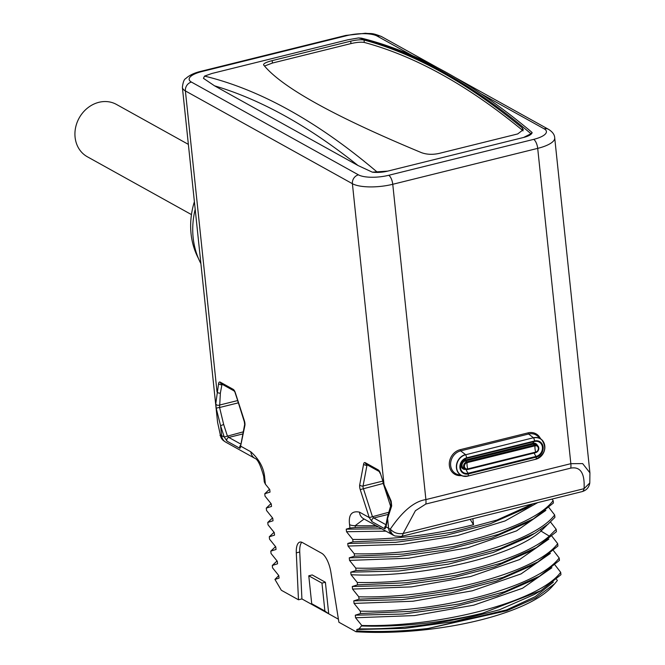 <?xml version="1.0" encoding="UTF-8"?>
<svg xmlns="http://www.w3.org/2000/svg" width="665" height="665" viewBox="0 0 665 665"><rect width="100%" height="100%" fill="white"/><g stroke="black" fill="none" stroke-linecap="round" stroke-linejoin="round"><path stroke-width="1" d="M551.983 499.082L553.155 500.612L553.405 503.006L533.43 518.891L498.484 534.394L453.547 546.539L403.672 554.053L354.512 556.181L349.266 557.827L349.532 560.395L355.767 568.126L356.016 570.52L405.185 568.392L455.06 560.878L500.005 548.725L534.951 533.222L548.051 524.17L554.918 517.345L554.66 514.951C532.948 544.269 433.838 570.121 355.767 568.126M548.999 507.661L554.66 514.951M550.504 522L556.173 529.29L556.422 531.684L536.447 547.569L501.501 563.072L456.556 575.217L406.689 582.731L357.521 584.859L352.275 586.505L352.55 589.074L358.784 596.804L359.034 599.198L408.194 597.079L458.069 589.556L503.006 577.411L537.952 561.908L557.927 546.023L557.677 543.638C535.965 572.947 436.855 598.799 358.784 596.804M552.008 536.339L557.677 543.638M553.521 550.678L559.182 557.977L559.44 560.362L539.456 576.247L504.519 591.75L459.573 603.903L409.698 611.418L360.538 613.537L355.293 615.192L355.559 617.752L361.793 625.482L359.075 628.857C399.449 629.447 440.712 624.202 482.865 613.113L540.969 590.587L560.944 574.701L560.695 572.316C538.974 601.625 439.864 627.477 361.793 625.482M555.026 565.026L560.695 572.316M556.53 579.365L557.386 580.445L554.793 583.637L535.849 597.893L506.589 610.811L428.351 628.425A142.169 44.405 174 0 1 356.947 630.91L356.797 629.531L359.075 628.857M395.035 536.007L401.236 536.439A10.116 3.907 -103.9 0 0 403.115 533.513C397.87 534.219 393.597 532.756 390.305 529.124A30.357 9.485 174 0 1 388.618 528.334A10.116 8.778 -60.9 0 0 392.766 534.934L395.035 536.007A10.116 8.279 -68.1 0 1 390.305 529.124C402.549 511.102 414.411 501.26 425.899 499.59L570.844 463.68L582.648 463.596L589.913 472.823L554.71 137.879A30.357 9.485 -6 0 1 537.702 148.37L570.844 463.68A10.116 3.907 76.1 0 1 570.753 468.127C575.533 467.287 585.308 467.03 584.053 488.675L403.115 533.513L415.417 510.703L425.808 504.045L570.753 468.127M391.685 505.94L387.587 518.484A2.527 1.779 -169.4 0 1 387.363 517.453L391.12 504.303A2.527 1.596 -159 0 0 391.685 505.94L391.178 501.161L390.721 501.568L391.12 504.303M387.363 517.453L385.783 525.849L386.008 526.88L388.618 528.334L387.587 518.484L386.008 526.88L384.952 528.875L372.018 521.692L369.258 517.578L360.231 489.606A5.062 1.953 76.1 0 1 359.723 484.827L363.63 464.045A5.062 1.953 76.1 0 1 365.285 462.707L378.227 469.897A5.062 1.953 76.1 0 1 380.38 473.347L384.029 484.644L391.178 501.161M278.785 575.574L279.051 578.143L274.936 579.406L278.785 575.574L272.55 567.844L272.301 565.458L277.546 563.804L277.28 561.235L271.046 553.504L270.796 551.119L276.041 549.465L275.767 546.896L269.541 539.165L269.292 536.78L274.537 535.125L274.263 532.557L268.028 524.826L267.779 522.441L273.024 520.786L272.758 518.218L266.524 510.487L266.274 508.093L271.519 506.447L271.245 503.879L265.019 496.148L264.77 493.754L270.015 492.108L269.741 489.54L265.401 484.187L264.695 477.503C263.83 467.827 259.192 459.249 250.788 451.768L240.971 446.323L239.924 448.318L226.981 441.136L224.23 437.021L221.611 435.567L220.581 425.708L216.266 408.501L215.768 403.73L218.602 383.489A5.062 1.953 76.1 0 1 220.256 382.151L233.191 389.341A5.062 1.953 76.1 0 1 235.344 392.782L244.371 420.754A5.062 1.953 76.1 0 1 244.878 425.534L240.73 445.6M274.936 579.406L281.337 590.262L298.469 599.78L301.91 598.924L315.534 606.488L311.71 603.712L308.776 575.799L312.218 574.942L325.401 582.266L328.718 613.812L338.41 619.198M553.263 585.25A140.648 43.932 174 0 1 551.942 586.796A140.648 43.932 174 0 1 356.024 631.75L338.901 622.232L330.854 572.058A17.706 6.841 -103.9 0 0 321.702 553.272L302.4 542.549A17.706 6.841 -103.9 0 0 299.898 542.091A17.706 6.841 -103.9 0 0 296.299 552.856L298.469 599.78M356.024 631.75L356.947 630.91M559.182 557.977C537.47 587.286 438.36 613.138 360.289 611.143L360.538 613.537M360.289 611.143L354.054 603.413L353.788 600.852L359.034 599.198M556.173 529.29L549.307 536.115C519.332 562.789 428.792 584.153 357.271 582.465L357.521 584.859M357.271 582.465L351.045 574.735L350.771 572.166L356.016 570.52M553.155 500.612C531.443 529.922 432.333 555.782 354.262 553.787L354.512 556.181M354.262 553.787L348.028 546.056L347.753 543.488L353.007 541.834L402.167 539.714L452.034 532.2L496.979 520.055L533.363 503.696M472.882 518.683L473.513 524.702C433.879 534.901 393.622 539.822 352.749 539.448L353.007 541.834M352.749 539.448L346.523 531.717L346.249 529.149L349.915 528.035L355.343 527.536L378.493 527.004M392.766 534.934L363.58 518.725A10.116 8.778 -60.9 0 1 359.441 512.125C351.669 510.612 348.369 514.785 349.557 524.635L349.915 528.035M217.58 422.325L220.281 434.686L217.58 422.325L182.376 87.373A30.357 9.485 -6 0 0 185.394 90.93L352.4 183.698A30.357 9.485 -6 0 0 392.757 184.288L537.702 148.37A7.589 2.934 76.1 0 0 533.654 139.376A22.768 7.107 -6 0 0 544.145 128.827L481.028 93.773M387.745 171.113A15.179 4.738 174 0 1 372.342 172.16L387.745 171.113L523.629 137.447L530.953 133.723L532.125 132.568L531.019 131.562C472.931 82.934 416.423 51.803 361.511 38.171L358.51 37.938L347.828 39.8L211.952 73.466L204.512 76.101L203.457 78.345L214.546 85.827L357.969 165.494A1350.848 521.95 -103.9 0 0 214.546 85.827M372.342 172.16L357.969 165.494M532.125 132.568A15.179 4.738 174 0 1 523.629 137.447M263.681 65.012C263.132 63.699 265.958 62.236 272.168 60.631L350.721 41.172C356.44 39.867 360.879 39.484 364.038 40.033A1355.902 523.904 76.1 0 1 522.249 127.913L523.313 129.633L517.727 133.931L439.174 153.399C432.641 154.829 426.731 154.571 421.444 152.642C334.046 116.308 281.461 87.098 263.681 65.012L263.54 64.688M523.039 130.864L522.507 130.323A1353.375 522.931 -103.9 0 0 364.287 42.444C361.128 41.895 356.689 42.277 350.97 43.582L272.426 63.05L264.495 66.043M200.905 263.639A78.42 68.054 -60.9 0 1 195.194 209.3M198.436 258.419A74.538 64.688 -60.9 0 1 191.055 233.723A74.538 64.688 119.1 0 1 194.396 201.711M191.462 214.596L87.356 156.774A29.942 25.985 -60.9 0 1 75.087 137.239A29.942 25.985 -60.9 0 1 87.664 107.93A29.942 25.985 -60.9 0 1 116.433 104.422L188.37 144.38M264.695 477.503A10.116 3.159 -6 0 1 263.689 476.315C260.564 465.159 257.646 459.183 254.936 458.376L254.936 458.376A10.116 8.778 -60.9 0 1 250.788 451.768M226.981 441.136A2.527 2.195 -60.9 0 1 228.785 437.42L227.322 435.791L223.664 424.478L219.591 407.504L220.364 393.057L221.944 384.644A2.527 0.981 76.1 0 1 222.077 384.237M216.266 408.501A2.527 0.565 -8.9 0 1 219.591 407.504L238.22 402.882A2.527 0.981 76.1 0 1 237.937 401.469M215.768 403.73A2.527 1.92 -1.7 0 0 219.342 405.11L237.646 400.571M238.378 402.84L244.637 422.765M265.401 484.187L264.279 481.909L263.689 476.315M264.77 493.754L269.516 489.265M266.274 508.093L271.021 503.605M267.779 522.441L272.534 517.944M269.292 536.78L274.038 532.283M270.796 551.119L275.543 546.622M272.301 565.458L277.047 560.961M308.776 575.799L321.96 583.122L324.894 611.035L328.718 613.812L315.534 606.488M301.76 542.249A17.706 6.841 -103.9 0 0 299.74 552.008L301.91 598.924M321.96 583.122L325.401 582.266M324.894 611.035L311.71 603.712M553.405 582.091L535.275 596.638L506.522 609.93L428.351 628.425M540.969 590.587L534.269 594.502L499.34 609.805L454.295 621.551L404.727 628.375L356.797 629.531M482.865 613.113A150.772 47.09 174 0 1 361.843 625.981M551.892 567.752L522.565 588.242L473.763 605.158L414.461 615.574L355.559 617.752M539.456 576.247L532.756 580.163L497.827 595.466L452.782 607.212L403.214 614.036L355.293 615.192M550.387 553.413L521.061 573.903L472.25 590.819L412.948 601.235L354.054 603.413M537.952 561.908L531.252 565.824L496.323 581.127L451.277 592.872L401.71 599.697L353.788 600.852M548.883 539.074L519.556 559.564L470.745 576.48L411.444 586.887L352.55 589.074M536.447 547.569L529.747 551.485L494.818 566.788L449.773 578.533L400.205 585.35L352.275 586.505M547.378 524.735L541.002 531.061C511.56 557.511 419.416 578.126 351.045 574.735M531.451 535.2L528.251 537.137L493.322 552.449L448.276 564.186L398.701 571.011L350.771 572.166M545.865 510.388L516.539 530.878L467.728 547.794L408.426 558.209L349.532 560.395M533.43 518.891L526.73 522.806L491.801 538.11L446.755 549.855L397.188 556.672L349.266 557.827M537.711 502.624L505.068 520.944L457.395 535.574L402.167 544.352L348.028 546.056M531.925 504.552L525.225 508.459L490.296 523.771L445.251 535.516L395.683 542.332L347.753 543.488M385.991 531.169L346.523 531.717M470.172 519.357L473.513 524.702M381.776 528.833L346.249 529.149M364.079 518.999L355.152 525.699A10.116 3.159 174 0 1 349.557 524.635M372.018 521.692A2.527 2.195 -60.9 0 1 373.813 517.977L372.35 516.348L363.314 488.376A2.527 0.981 76.1 0 1 363.065 485.99L366.972 465.209A2.527 0.981 76.1 0 1 367.105 464.793M383.414 483.397L383.248 483.438A2.527 0.981 76.1 0 1 382.957 481.992M589.797 482.948L584.053 488.675A10.116 3.907 -103.9 0 1 582.174 491.601C586.513 490.296 589.049 487.412 589.797 482.948L589.913 472.823M411.884 55.361L377.138 36.068A22.768 7.107 -6 0 0 346.864 35.627L201.927 71.537A22.768 7.107 -6 0 0 191.429 82.078L358.435 174.845A22.768 7.107 -6 0 0 388.709 175.286A7.589 2.934 76.1 0 1 392.757 184.288L425.899 499.59A10.116 3.907 76.1 0 1 425.808 504.045M540.454 438.584A13.558 11.771 119.1 0 0 528.101 432.857L460.155 449.69A13.558 11.771 119.1 0 0 449.299 464.694A13.558 11.771 119.1 0 0 461.311 475.583M380.38 473.347L384.029 484.644L352.4 183.698A7.589 6.583 119.1 0 1 358.435 174.845M388.518 512.341L369.258 517.578L359.441 512.125M191.429 82.078A7.589 6.583 119.1 0 0 185.394 90.93L217.023 391.893A2.527 1.779 10.6 0 0 220.364 393.057M223.44 440.612L225.759 442.167A10.116 8.778 -60.9 0 1 221.611 435.567A30.357 9.485 174 0 1 220.281 434.686A10.116 9.169 128.8 0 0 223.44 440.612L220.007 435.317M346.864 35.627A7.589 2.934 -103.9 0 0 345.8 35.428L365.459 33.25C371.353 34.006 371.12 32.369 381.577 36.6A7.589 6.583 -60.9 0 0 377.138 36.068M388.709 175.286L533.654 139.376M201.927 71.537A7.589 2.934 -103.9 0 0 200.855 71.338L345.8 35.428M544.145 128.827A7.589 6.583 -60.9 0 1 548.583 129.367C552.573 131.886 554.618 134.729 554.71 137.879M376.947 171.878A1355.902 523.904 -103.9 0 0 204.512 76.101M358.51 37.938A1355.902 523.904 76.1 0 1 530.953 133.723M522.249 127.913L522.507 130.323M364.038 40.033L364.287 42.444M272.168 60.631L272.426 63.05M350.721 41.172L350.97 43.582M239.924 448.318A2.527 2.195 -60.9 0 1 240.797 445.06M240.963 444.178L228.785 437.42L242.883 433.921M223.664 424.478L220.581 425.708L224.23 437.021L243.274 431.834M218.602 383.489A2.527 1.779 10.6 0 0 221.944 384.644L222.542 384.495M220.256 382.151A2.527 2.195 119.1 0 0 221.287 383.805L234.147 390.937A2.527 2.195 119.1 0 1 233.191 389.341M235.344 392.782L234.147 390.937M244.371 420.754L235.202 392.998M244.878 425.534A2.527 1.779 -169.4 0 1 244.654 424.503L244.23 420.97M296.299 552.856L299.74 552.008M540.845 529.548L541.002 531.061L549.307 536.115M375.983 525.608A150.772 47.09 174 0 1 355.152 525.699L355.343 527.536M384.952 528.875A2.527 2.195 -60.9 0 1 385.825 525.616M385.991 524.743L373.813 517.977L387.994 514.461M360.231 489.606L383.248 483.438L390.513 505.94M359.723 484.827A2.527 1.779 10.6 0 0 363.065 485.99L382.683 481.127M363.63 464.045A2.527 1.779 10.6 0 0 366.972 465.209L367.57 465.059M365.285 462.707A2.527 2.195 119.1 0 0 366.324 464.361L379.183 471.493L380.239 473.563M378.227 469.897A2.527 2.195 119.1 0 0 379.191 471.51M460.155 449.69L460.654 450.862A12.552 10.898 119.1 0 0 450.695 462.507A12.552 10.898 119.1 0 0 457.653 474.477L462.79 476.04A11.405 9.9 119.1 0 0 467.778 476.132L462.79 476.04A11.405 9.9 119.1 0 1 456.464 465.168A11.405 9.9 119.1 0 1 465.508 454.577L460.654 450.862L528.592 434.021L533.455 437.745L465.641 454.76A11.288 9.792 119.1 0 0 456.664 467.927A11.288 9.792 119.1 0 0 467.886 476.082L535.824 459.249A11.405 9.9 119.1 0 0 537.503 458.675M528.101 432.857L528.592 434.021A12.552 10.898 119.1 0 1 537.578 436.065L541.618 439.598A11.405 9.9 119.1 0 0 533.455 437.745L465.641 454.76A6.068 2.344 76.1 0 1 466.714 457.803A8.537 7.406 119.1 0 0 459.914 467.753A8.537 7.406 119.1 0 0 468.401 473.929L536.347 457.088A8.537 7.406 119.1 0 0 543.139 447.138A8.537 7.406 119.1 0 0 534.652 440.962L466.714 457.803L466.631 458.326A7.889 6.85 119.1 0 0 460.953 469.798A7.889 6.85 119.1 0 0 468.193 473.239L536.14 456.406A7.889 6.85 119.1 0 0 542.449 447.612A7.889 6.85 119.1 0 0 535.35 441.344A7.889 6.85 119.1 0 0 534.585 441.485L466.647 458.318M544.751 445.625A11.405 9.9 119.1 0 0 541.618 439.598C547.129 447.72 545.175 454.286 535.766 459.299L535.824 459.249A6.068 2.344 -103.9 0 0 536.347 457.088L536.14 456.406A9.111 3.516 76.1 0 1 534.145 453.048M467.886 476.082A6.068 2.344 -103.9 0 0 468.401 473.929L468.193 473.239A9.111 3.516 76.1 0 1 466.057 469.523M535.824 459.249A11.288 9.792 119.1 0 0 544.81 446.082A11.288 9.792 119.1 0 0 533.588 437.927A6.068 2.344 76.1 0 1 534.652 440.962L534.577 441.485L466.639 458.326C461.369 460.587 459.473 464.411 460.953 469.798M466.232 458.434A9.111 3.516 -103.9 0 0 465.001 460.105A4.879 4.231 119.1 0 0 461.111 465.616A4.879 4.231 119.1 0 0 465.633 469.39M537.478 445.525A4.879 4.231 119.1 0 0 532.948 443.272L465.001 460.105L465.259 460.986A4.048 3.516 119.1 0 0 462.108 464.378A4.048 3.516 119.1 0 0 463.696 468.351L465.251 469.207A4.048 3.516 119.1 0 0 467.62 469.498L467.744 468.916L535.682 452.084A3.317 2.876 119.1 0 0 538.326 448.21A3.317 2.876 119.1 0 0 535.026 445.816L467.088 462.649A3.317 2.876 119.1 0 0 464.444 466.522A3.317 2.876 119.1 0 0 467.744 468.916A7.589 2.934 76.1 0 1 467.088 465.6A7.589 2.934 -103.9 0 1 467.088 462.649L466.813 461.851A4.048 3.516 119.1 0 0 463.663 465.242A4.048 3.516 119.1 0 0 465.251 469.207L467.686 469.507L535.633 452.674L535.682 452.084A7.589 2.934 76.1 0 1 535.026 448.767A7.589 2.934 -103.9 0 1 535.026 445.816L534.76 445.018L466.813 461.851L465.259 460.986L533.205 444.154L534.76 445.018A4.048 3.516 119.1 0 1 537.12 445.301L535.566 444.436A4.048 3.516 119.1 0 0 533.205 444.154L532.948 443.272A9.111 3.516 -103.9 0 1 534.411 441.518M467.744 469.465L535.633 452.674C539.016 451.261 539.514 448.808 537.12 445.301A4.048 3.516 119.1 0 1 538.725 449.199A4.048 3.516 119.1 0 1 535.691 452.624M182.376 87.373C182.991 82.152 184.139 79.193 185.826 78.495C189.342 75.245 194.355 72.859 200.855 71.338M548.583 129.367L455.068 77.423M437.445 67.63L381.577 36.6M254.936 458.376L225.759 442.167M240.755 445.292L244.654 424.503M554.793 583.637L551.942 586.796M533.879 533.845L528.243 537.137M383.888 484.86L390.721 501.568M401.236 536.439L582.174 491.601M535.35 441.344L534.577 441.485"/></g></svg>
